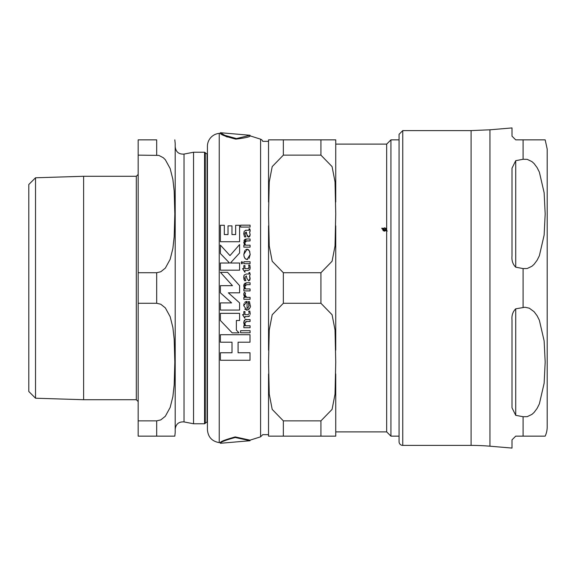 <?xml version="1.0" encoding="UTF-8"?>
<svg xmlns="http://www.w3.org/2000/svg" width="576" height="576" viewBox="0 0 576 576"><rect width="100%" height="100%" fill="white"/><g stroke="black" fill="none" stroke-linecap="round" stroke-linejoin="round"><path stroke-width="0.86" d="M250.027 135.259L220.428 132.725L224.719 135.302L236.441 138.578L250.02 135.281L250.013 135.828C250.517 136.764 245.786 137.866 235.814 139.133C225.511 136.498 220.378 134.554 220.428 133.279L219.24 133.38A12.96 12.96 0 0 0 207.425 146.29L207.425 429.71L207.425 421.92L207.05 421.92L207.05 154.08L207.425 154.08L207.425 146.29M220.428 443.275L220.428 442.721C220.046 441.713 224.978 439.783 235.217 436.918L250.013 440.172L250.02 440.719L235.217 437.494C225.274 440.194 220.342 442.123 220.428 443.275L250.027 440.741M246.334 230.234L244.238 231.199L243.713 233.712L244.562 236.916L245.909 236.916L244.872 233.87L246.326 232.121L246.874 234.569L248.666 237.096L250.186 234.742L249.574 232.142L250.2 230.695L249.732 228.816L248.983 228.816L248.99 230.234L245.52 230.263M248.933 303.811L248.27 301.637L249.48 301.637L248.27 301.637L248.947 306.13L247.723 308.095L247.068 308.275L247.068 301.471L243.713 305.683L246.924 310.19C249.962 308.369 251.05 306.778 250.186 305.424L249.48 301.637L250.186 305.424M246.334 274.003L244.238 274.968L243.713 277.481L244.562 280.685L245.909 280.685L244.872 277.639L246.326 275.89L246.874 278.338L248.666 280.865L250.186 278.51L249.574 275.911L250.2 274.464L249.732 272.585L248.983 272.585L248.99 274.003L246.334 274.003M245.736 249.624L247.068 249.228L243.828 254.354L244.037 256.313L245.153 258.617L247.025 259.538L250.2 254.441L249.307 250.704L247.068 249.228L248.09 249.473M220.385 313.337L220.385 320.494L232.178 332.863L239.018 332.863L236.362 330.084L236.362 320.494L239.594 320.494L239.594 313.337L220.385 313.337L239.594 313.337M238.09 352.764L238.09 342.209L250.013 342.209L250.013 334.706L220.385 334.706L220.385 342.209L232.006 342.209L232.006 352.764L220.385 352.764L220.385 360.274L250.013 360.274L250.013 352.764L238.09 352.764L250.013 352.764M220.385 334.706L250.013 334.706M236.362 330.084L239.018 332.863M220.385 270.18L239.594 270.18L220.385 270.18L220.385 263.016L229.529 263.016L220.385 253.526L229.529 263.016M239.594 270.18L239.594 263.016L230.422 263.016L239.594 252.979L239.594 244.541L229.99 255.6L220.385 245.088L220.385 253.526M239.594 252.979L230.422 263.016M250.2 254.441L249.012 258.494M247.658 259.452L245.65 259.085M244.814 258.17L244.138 256.687M248.105 249.48L248.587 249.811M249.214 250.553L249.883 252.007M243.828 254.354L244.894 250.481M220.385 241.733L239.594 241.733L220.385 241.733L220.385 225.274L224.323 225.274L224.323 234.569L228.017 234.569L228.017 225.871L231.962 225.871L231.962 234.569L235.649 234.569L235.649 225.274L239.594 225.274L239.594 241.733M249.732 272.585L250.2 274.464L249.574 275.911L249.977 279.756M249.919 279.893L249.538 280.476M248.666 280.865L246.874 278.338L246.326 275.89L244.872 277.639L245.03 278.856M245.909 280.685L244.562 280.685M243.979 279.511L243.72 277.121M243.806 276.257L244.238 274.968M248.983 272.585L249.257 273.326M249.545 308.455L249.127 309.074M249.098 309.103L246.924 310.19L244.699 309.067M248.969 306.014L249.026 305.136M245.722 301.702L247.068 301.471M243.713 305.683L244.008 303.696M244.706 302.465L245.138 302.047M250.092 319.572L246.514 319.572C245.527 318.888 244.598 319.982 243.713 322.848L244.627 325.764L243.842 325.764L243.842 327.715L250.092 327.715L250.092 325.764L245.621 325.764L244.742 323.453L246.521 321.487L250.092 321.487L250.092 319.572L245.851 319.608M243.842 325.764L244.627 325.764L244.073 324.756M243.713 322.848L244.138 320.875M244.426 320.4L245.066 319.838M245.117 319.81L245.606 319.651M244.987 324.785L245.621 325.764L250.092 325.764M246.521 321.487L245.678 321.61M244.786 322.826L244.742 323.453M249.314 229.896L248.983 228.816M250.027 229.594L250.2 230.695M250.128 231.43L249.574 232.142L250.186 234.742L249.682 236.527M245.059 232.726L244.872 233.87L245.909 236.916L244.562 236.916L243.713 233.712L244.238 231.199M247.349 235.994L245.995 232.121M249.221 236.959L248.292 237.031L247.558 236.369M244.742 242.878L246.521 240.905L250.092 240.905L250.092 238.99L246.514 238.99L243.713 242.266L244.627 245.182L243.842 245.182L243.842 247.14L250.092 247.14L250.092 245.182L245.621 245.182L244.742 242.878L245.621 245.182M250.092 247.14L243.842 247.14M243.979 240.682L244.577 239.638M244.973 239.314L246.514 238.99M250.092 240.905L245.671 241.027M245.16 241.358L244.843 241.97M250.092 284.674L246.521 284.674L250.092 284.674L250.092 282.758L246.514 282.758L243.713 286.034L244.03 284.314M244.742 286.639L245.621 288.95L244.742 286.639L246.521 284.674M245.261 285.026L244.951 285.444M250.092 288.95L245.621 288.95L250.092 288.95L250.092 290.909L243.842 290.909L243.842 288.95L244.627 288.95L244.001 287.755M244.49 283.514L246.514 282.758M243.713 286.034L244.627 288.95L243.842 288.95M242.554 268.646L244.958 272.246L244.958 270.562L247.73 270.562L249.71 269.69L250.2 267.502L249.804 265.097L248.652 265.097L249.091 267.271L248.018 268.646L244.958 268.646L244.958 265.586L243.842 265.586L243.842 268.646L242.554 268.646L244.958 272.246M248.018 268.646L248.688 268.445M249.062 267.674L249.084 266.962M248.803 265.514L248.652 265.097M249.804 265.097L250.2 267.502M250.121 268.517L249.71 269.69L247.73 270.562L244.958 270.562M248.796 311.515L249.055 312.667M249.804 311.098L248.652 311.098L249.804 311.098L250.2 313.51L249.804 311.098M250.128 314.453L250.193 313.812M248.983 316.404L247.73 316.57L249.71 315.691L249.271 316.231M249.062 313.682L248.018 314.654L244.958 314.654L244.958 311.594L243.842 311.594L243.842 314.654L242.554 314.654L244.829 318.254L244.958 316.57L247.73 316.57M244.958 314.654L248.018 314.654M243.842 311.594L244.958 311.594M242.554 314.654L243.842 314.654M240.595 227.074L250.092 227.074L250.092 225.166L240.595 225.166L240.595 227.074L250.092 227.074M240.595 330.682L240.595 332.784L250.092 332.784L250.092 330.682L240.595 330.682L250.092 330.682M243.842 263.664L250.092 263.664L250.092 261.756L243.842 261.756L243.842 263.664L250.092 263.664M243.835 293.544L244.418 292.198L243.713 294.466L245.261 297.353L244.361 296.323M244.332 296.28L243.878 295.416M245.506 293.206L244.418 292.198L245.506 293.206L244.958 295.661M244.987 294.372L244.894 295.063L246.816 297.353L250.092 297.353L246.816 297.353M245.261 297.353L243.842 297.353L245.261 297.353M243.842 297.353L243.842 299.275L250.092 299.275L250.092 297.353M244.966 295.69L245.57 296.784M245.808 297.007L246.298 297.266M241.409 263.462L241.942 263.83L241.214 262.714L241.942 263.83L242.669 262.714L241.942 261.569L241.236 262.411M241.942 261.569L242.64 263.023M220.435 272.333L232.452 285.66L220.385 285.66L220.385 292.824L231.61 302.897L220.385 302.897L220.385 310.061L239.594 310.061L239.594 302.897L228.37 292.824L239.594 292.824L239.594 285.66L227.578 272.333L220.435 272.333L232.452 285.66M220.385 302.897L231.61 302.897M268.531 139.86L283.342 139.86L268.531 139.86L268.531 202.039L268.531 141.343L262.742 141.343A3.701 3.701 0 0 0 260.597 139.176L250.013 135.828M223.841 135.403L227.239 137.052M35.532 398.218L28.8 391.493L28.8 184.507L35.532 177.782L35.532 398.218L83.614 399.715L136.31 399.715L138.168 401.566M35.532 177.782L83.614 176.285L83.614 399.715M138.168 420.862L138.168 436.14L174.823 436.14L156.686 436.14L156.686 420.862L160.783 419.904L165.348 416.239L170.158 407.455L172.879 396.59L174.182 385.006L174.823 362.074L174.182 339.142L172.879 327.55L170.158 316.685L165.348 307.901L160.783 304.243L156.686 303.278L138.168 303.278L138.168 420.862L156.686 420.862M138.168 272.722L138.168 155.138L158.803 155.39L163.282 157.716L165.348 159.761L170.158 168.545L172.879 179.41L174.182 190.994L174.823 213.926L174.182 236.858L172.879 248.45L170.158 259.315L165.348 268.099L160.783 271.757L156.686 272.722L138.168 272.722L138.168 303.278M156.686 155.138L156.686 139.86L138.168 139.86L138.168 155.138M175.198 288L175.198 429.192C175.874 424.015 178.819 421.596 184.018 421.92L184.018 154.08C178.819 154.404 175.874 151.985 175.198 146.808L175.198 288M174.823 139.86L175.198 143.561L175.198 432.439L174.823 436.14M184.018 154.08L193.55 152.23L193.55 423.77L184.018 421.92M207.05 421.92L205.279 423.245L205.279 152.755L204.566 152.23L204.566 423.77L193.55 423.77M335.75 431.885L386.669 431.885L386.669 230.81L386.071 230.501L384.559 231.17L383.227 230.702L382.846 228.838L381.852 228.334L383.062 228.521L384.559 227.844L385.898 228.312L386.669 230.378L386.669 144.115L335.75 144.115M283.342 420.862L320.933 420.862L332.078 409.392L335.038 394.085L335.75 362.074L335.038 330.055L332.078 314.748L320.933 303.278L283.342 303.278L272.203 314.748L269.244 330.055L268.531 362.074L269.244 394.085L272.203 409.392L283.342 420.862L283.342 436.14L268.531 436.14L268.531 373.961L268.531 434.657L262.742 434.657L260.597 436.824L250.013 440.172M335.75 436.14L320.933 436.14L335.75 436.14L335.75 373.961M283.342 272.722L320.933 272.722L332.078 261.252L335.038 245.945L335.75 213.926L335.038 181.915L332.078 166.608L320.933 155.138L283.342 155.138L272.203 166.608L269.244 181.915L268.531 213.926L269.244 245.945L272.203 261.252L283.342 272.722L283.342 303.278M335.75 225.821L335.75 350.179M335.75 139.86L320.933 139.86L335.75 139.86L335.75 202.039M268.531 436.14L320.933 436.14L320.933 420.862M268.531 350.179L268.531 225.821M385.704 230.306L384.559 231.163L383.105 229.507L384.559 230.796L385.704 230.306L383.213 229.025L383.105 229.507M385.913 229.99L383.422 229.09L385.913 229.99L385.603 228.571L384.559 228.218L383.422 228.708M385.913 230.364L386.021 229.507M386.669 230.81L386.669 230.378M381.852 228.715L383.062 228.902L384.559 228.233L385.898 228.694L386.438 229.882M382.687 229.882L382.846 228.838M386.28 230.177L387.274 231.055M383.062 228.902L383.062 228.521M382.054 228.391L382.054 228.01M386.669 144.115L390.931 139.86L390.931 436.14L399.06 436.14M320.933 155.138L320.933 139.86L283.342 139.86L283.342 155.138M515.722 160.675L523.094 159.278L527.206 159.343L531.907 161.59L534.103 163.577L537.127 167.645L539.366 172.102L544.133 192.722L545.177 213.926L544.133 235.138L539.366 255.758L537.127 260.215L534.103 264.283L531.907 266.27L527.206 268.517L523.094 268.582L515.722 267.178C512.806 264.312 511.574 260.575 512.014 255.974L512.014 168.185L515.722 160.675L515.722 267.178M515.722 308.822L524.981 307.238L529.301 308.182L534.103 311.717L537.127 315.785L539.366 320.242L544.133 340.862L545.177 362.074L544.133 383.278L539.366 403.898L537.127 408.355L534.103 412.423L531.907 414.41L527.206 416.657L523.094 416.722L515.722 415.325L512.014 407.815L512.014 320.026C511.574 315.425 512.806 311.688 515.722 308.822L515.722 415.325M402.761 445.399L402.761 130.601L399.06 134.302L399.06 441.698A3.701 3.701 0 0 0 402.761 445.399L471.096 445.399A222.214 222.214 0 0 1 489.946 446.198L512.014 448.078L512.014 439.848L515.722 436.14L545.177 436.14L523.094 436.14L523.094 416.722M545.177 436.14A22.219 22.219 0 0 0 547.2 426.881L547.2 149.119L547.2 426.881M523.094 159.278L523.094 139.86L545.177 139.86L515.722 139.86L512.014 136.152L512.014 127.922L489.946 129.802L471.096 130.601L471.096 445.399M219.24 133.38L219.24 442.62L220.428 442.721M260.597 139.176L260.597 436.824M83.614 176.285L136.31 176.285L136.31 399.715M156.686 272.722L156.686 303.278M320.933 272.722L320.933 303.278M384.559 231.163L384.559 230.796M385.898 228.694L385.898 228.312M384.559 228.218L384.559 227.844M523.094 307.418L523.094 268.582M489.946 446.198L489.946 129.802M220.428 132.725L220.428 133.279M219.24 442.62C211.982 441.36 208.037 437.054 207.425 429.71M136.31 176.285L138.168 174.434M205.279 423.245L204.566 423.77M193.55 152.23L204.566 152.23M207.05 154.08L205.279 152.755M386.669 431.885L390.931 436.14M390.931 139.86L399.06 139.86M545.177 139.86L547.2 149.119M471.096 130.601L402.761 130.601"/></g></svg>

